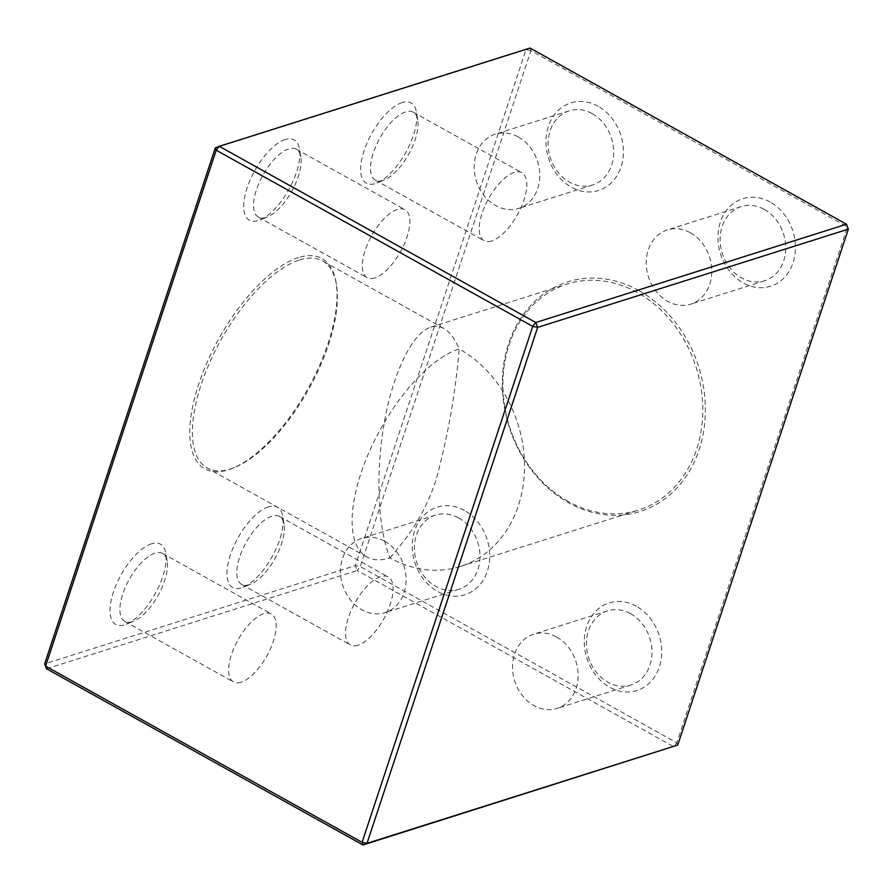 <?xml version="1.0" encoding="UTF-8"?>
<svg xmlns="http://www.w3.org/2000/svg" width="893" height="893" viewBox="0 0 893 893"><rect width="100%" height="100%" fill="white"/><g stroke="black" fill="none" stroke-linecap="round" stroke-linejoin="round"><path stroke-width="0.67" stroke-dasharray="4.46 3.35" d="M390.029 557.924C405.154 539.506 421.998 521.066 435.94 480.356C447.828 436.688 455.564 392.875 459.147 348.94C454.838 338.648 449.715 331.816 443.788 328.445C439.646 326.168 435.326 325.733 430.817 327.139C412.332 332.955 393.177 372.202 384.314 422.445C375.428 472.665 377.784 528.466 390.029 557.924A118.535 97.884 -107.6 0 0 460.341 566.452A118.535 97.884 -107.6 0 0 524.526 465.543A118.535 97.884 -107.6 0 0 459.147 348.94A118.535 50.309 119.1 0 0 369.523 451.222A118.535 50.309 119.1 0 0 366.934 556.998A118.535 50.309 119.1 0 0 390.029 557.924M568.294 501.542A118.535 97.884 72.4 0 1 509.077 344.843A118.535 97.884 72.4 0 1 567.1 284.03A118.535 97.884 72.4 0 1 637.412 292.558A118.535 97.884 72.4 0 1 702.791 409.161A118.535 97.884 72.4 0 1 638.595 510.059A118.535 97.884 72.4 0 1 568.294 501.542M464.382 510.483A45.934 37.93 -107.6 0 0 412.823 553.705A45.934 37.93 -107.6 0 0 475.768 588.744A45.934 37.93 -107.6 0 0 464.382 510.483M636.408 606.258A45.934 37.93 -107.6 0 0 584.848 649.468A45.934 37.93 -107.6 0 0 647.782 684.507A45.934 37.93 -107.6 0 0 636.408 606.258M770.101 201.997A45.934 37.93 -107.6 0 0 718.541 245.218A45.934 37.93 -107.6 0 0 781.487 280.257A45.934 37.93 -107.6 0 0 770.101 201.997M598.076 106.234A45.934 37.93 -107.6 0 0 546.516 149.444A45.934 37.93 -107.6 0 0 609.461 184.483A45.934 37.93 -107.6 0 0 598.076 106.234M638.941 290.605A120.388 99.413 -107.6 0 0 503.819 403.87A120.388 99.413 -107.6 0 0 668.779 495.715A120.388 99.413 -107.6 0 0 638.941 290.605M215.28 147.937L525.988 49.662L355.358 565.593L360.281 566.597L530.911 50.667L847.412 226.867L676.782 742.797L360.281 566.597L357.211 570.493L673.713 746.693L676.782 742.797L677.72 745.063M46.503 668.768L357.211 570.493L355.358 565.593L44.65 663.879M151.497 543.826A45.934 19.49 119.1 0 0 112.987 593.443A45.934 19.49 119.1 0 0 126.348 624.207A45.934 19.49 119.1 0 0 155.136 593.8A45.934 19.49 119.1 0 0 165.83 553.314A45.934 19.49 119.1 0 0 151.497 543.826M268.413 506.844A45.934 19.49 119.1 0 0 229.903 556.462A45.934 19.49 119.1 0 0 243.264 587.237A45.934 19.49 119.1 0 0 272.052 556.819A45.934 19.49 119.1 0 0 282.735 516.333A45.934 19.49 119.1 0 0 268.413 506.844M402.107 102.595A45.934 19.49 119.1 0 0 363.596 152.212A45.934 19.49 119.1 0 0 376.958 182.976A45.934 19.49 119.1 0 0 405.746 152.558A45.934 19.49 119.1 0 0 416.439 112.072A45.934 19.49 119.1 0 0 402.107 102.595M285.191 139.565A45.934 19.49 119.1 0 0 246.68 189.193A45.934 19.49 119.1 0 0 260.053 219.957A45.934 19.49 119.1 0 0 288.83 189.539A45.934 19.49 119.1 0 0 299.523 149.053A45.934 19.49 119.1 0 0 285.191 139.565M298.508 257.575A120.388 51.091 119.1 0 0 197.565 387.618A120.388 51.091 119.1 0 0 232.604 468.267A120.388 51.091 119.1 0 0 308.052 388.555A120.388 51.091 119.1 0 0 336.058 282.434A120.388 51.091 119.1 0 0 298.508 257.575M848.35 229.121L846.497 224.232M530.911 50.667L525.988 49.662L529.995 48.032L530.911 50.667M518.342 136.997A38.89 32.115 72.4 0 1 539.796 175.262A38.89 32.115 72.4 0 1 518.733 208.37A38.89 32.115 72.4 0 1 476.382 180.978A38.89 32.115 72.4 0 1 495.28 134.207A38.89 32.115 72.4 0 1 518.342 136.997M592.238 113.634A38.89 32.115 72.4 0 1 613.692 151.888A38.89 32.115 72.4 0 1 592.628 184.996A38.89 32.115 72.4 0 1 550.278 157.603A38.89 32.115 72.4 0 1 569.165 110.832A38.89 32.115 72.4 0 1 592.238 113.634M690.367 232.772A38.89 32.115 72.4 0 1 711.821 271.037A38.89 32.115 72.4 0 1 690.758 304.145A38.89 32.115 72.4 0 1 648.407 276.741A38.89 32.115 72.4 0 1 667.294 229.97A38.89 32.115 72.4 0 1 690.367 232.772M764.263 209.397A38.89 32.115 72.4 0 1 785.717 247.662A38.89 32.115 72.4 0 1 764.654 280.77A38.89 32.115 72.4 0 1 722.303 253.366A38.89 32.115 72.4 0 1 741.19 206.596A38.89 32.115 72.4 0 1 764.263 209.397M556.674 637.022A38.89 32.115 72.4 0 1 578.128 675.287A38.89 32.115 72.4 0 1 557.065 708.395A38.89 32.115 72.4 0 1 514.714 681.002A38.89 32.115 72.4 0 1 533.601 634.231A38.89 32.115 72.4 0 1 556.674 637.022M630.57 613.658A38.89 32.115 72.4 0 1 652.024 651.912A38.89 32.115 72.4 0 1 630.96 685.02A38.89 32.115 72.4 0 1 588.599 657.628A38.89 32.115 72.4 0 1 607.497 610.857A38.89 32.115 72.4 0 1 630.57 613.658M384.649 541.258A38.89 32.115 72.4 0 1 406.103 579.524A38.89 32.115 72.4 0 1 385.039 612.631A38.89 32.115 72.4 0 1 342.689 585.228A38.89 32.115 72.4 0 1 361.576 538.457A38.89 32.115 72.4 0 1 384.649 541.258M458.544 517.884A38.89 32.115 72.4 0 1 479.999 556.149A38.89 32.115 72.4 0 1 458.935 589.257A38.89 32.115 72.4 0 1 416.584 561.853A38.89 32.115 72.4 0 1 435.471 515.094A38.89 32.115 72.4 0 1 458.544 517.884M299.434 260.019A118.535 50.309 -60.9 0 1 322.529 260.946A118.535 50.309 -60.9 0 1 336.415 284.499A118.535 50.309 -60.9 0 1 308.833 388.98A118.535 50.309 -60.9 0 1 234.546 467.474A118.535 50.309 -60.9 0 1 207.221 468.077A118.535 50.309 -60.9 0 1 209.81 362.312A118.535 50.309 -60.9 0 1 299.434 260.019M374.747 277.98A38.89 16.509 -60.9 0 1 367.168 277.667A38.89 16.509 -60.9 0 1 371.667 235.663A38.89 16.509 -60.9 0 1 405.009 209.71A38.89 16.509 -60.9 0 1 404.161 244.414A38.89 16.509 -60.9 0 1 374.747 277.98M266.025 217.446A38.89 16.509 -60.9 0 1 258.445 217.144A38.89 16.509 -60.9 0 1 259.294 182.44A38.89 16.509 -60.9 0 1 288.707 148.874A38.89 16.509 -60.9 0 1 296.286 149.176A38.89 16.509 -60.9 0 1 300.841 156.9A38.89 16.509 -60.9 0 1 291.788 191.191A38.89 16.509 -60.9 0 1 267.42 216.943A38.89 16.509 -60.9 0 1 266.025 217.446M491.663 240.998A38.89 16.509 -60.9 0 1 484.084 240.697A38.89 16.509 -60.9 0 1 488.583 198.681A38.89 16.509 -60.9 0 1 521.925 172.729A38.89 16.509 -60.9 0 1 521.077 207.433A38.89 16.509 -60.9 0 1 491.663 240.998M382.941 180.464A38.89 16.509 -60.9 0 1 375.361 180.163A38.89 16.509 -60.9 0 1 376.21 145.459A38.89 16.509 -60.9 0 1 405.623 111.893A38.89 16.509 -60.9 0 1 413.202 112.194A38.89 16.509 -60.9 0 1 417.757 119.93A38.89 16.509 -60.9 0 1 408.704 154.21A38.89 16.509 -60.9 0 1 384.336 179.962A38.89 16.509 -60.9 0 1 382.941 180.464M357.97 645.248A38.89 16.509 -60.9 0 1 350.391 644.947A38.89 16.509 -60.9 0 1 354.889 602.931A38.89 16.509 -60.9 0 1 388.232 576.978A38.89 16.509 -60.9 0 1 387.383 611.683A38.89 16.509 -60.9 0 1 357.97 645.248M249.247 584.725A38.89 16.509 -60.9 0 1 241.668 584.424A38.89 16.509 -60.9 0 1 242.516 549.708A38.89 16.509 -60.9 0 1 271.93 516.154A38.89 16.509 -60.9 0 1 279.509 516.455A38.89 16.509 -60.9 0 1 284.063 524.18A38.89 16.509 -60.9 0 1 275.011 558.46A38.89 16.509 -60.9 0 1 250.632 584.223A38.89 16.509 -60.9 0 1 249.247 584.725M241.054 682.23A38.89 16.509 -60.9 0 1 233.475 681.928A38.89 16.509 -60.9 0 1 237.973 639.913A38.89 16.509 -60.9 0 1 271.316 613.96A38.89 16.509 -60.9 0 1 270.467 648.664A38.89 16.509 -60.9 0 1 241.054 682.23M132.331 621.707A38.89 16.509 -60.9 0 1 124.752 621.394A38.89 16.509 -60.9 0 1 125.6 586.69A38.89 16.509 -60.9 0 1 155.014 553.124A38.89 16.509 -60.9 0 1 162.593 553.437A38.89 16.509 -60.9 0 1 167.147 561.161A38.89 16.509 -60.9 0 1 158.094 595.441A38.89 16.509 -60.9 0 1 133.727 621.193A38.89 16.509 -60.9 0 1 132.331 621.707M460.341 566.452L638.595 510.059M430.817 327.139L567.1 284.03M569.165 110.832L495.28 134.207M592.628 184.996L518.733 208.37M741.19 206.596L667.294 229.97M764.654 280.77L690.758 304.145M607.497 610.857L533.601 634.231M630.96 685.02L557.065 708.395M435.471 515.094L361.576 538.457M458.935 589.257L385.039 612.631M443.788 328.445L322.529 260.946M366.934 556.998L207.221 468.077M336.415 284.499L336.058 282.434M234.546 467.474L232.604 468.267M258.445 217.144L367.168 277.667M296.286 149.176L405.009 209.71M300.841 156.9L299.523 149.053M267.42 216.943L260.053 219.957M375.361 180.163L484.084 240.697M413.202 112.194L521.925 172.729M417.757 119.93L416.439 112.072M384.336 179.962L376.958 182.976M241.668 584.424L350.391 644.947M279.509 516.455L388.232 576.978M284.063 524.18L282.735 516.333M250.632 584.223L243.264 587.237M124.752 621.394L233.475 681.928M162.593 553.437L271.316 613.96M167.147 561.161L165.83 553.314M133.727 621.193L126.348 624.207"/><path stroke-width="1.34" d="M677.72 745.063L363.004 844.968L362.089 842.333L532.719 326.403L216.218 150.203L45.588 666.133L362.089 842.333L367.012 843.338L677.72 745.063L848.35 229.121L537.642 327.407L367.012 843.338L363.004 844.968L46.503 668.768L44.65 663.879L215.28 147.937L219.287 146.307L535.789 322.507L846.497 224.232L529.995 48.032L219.287 146.307L216.218 150.203L215.28 147.937M848.35 229.121L846.497 224.232M537.642 327.407L535.789 322.507L532.719 326.403L537.642 327.407M44.65 663.879L46.503 668.768"/></g></svg>

